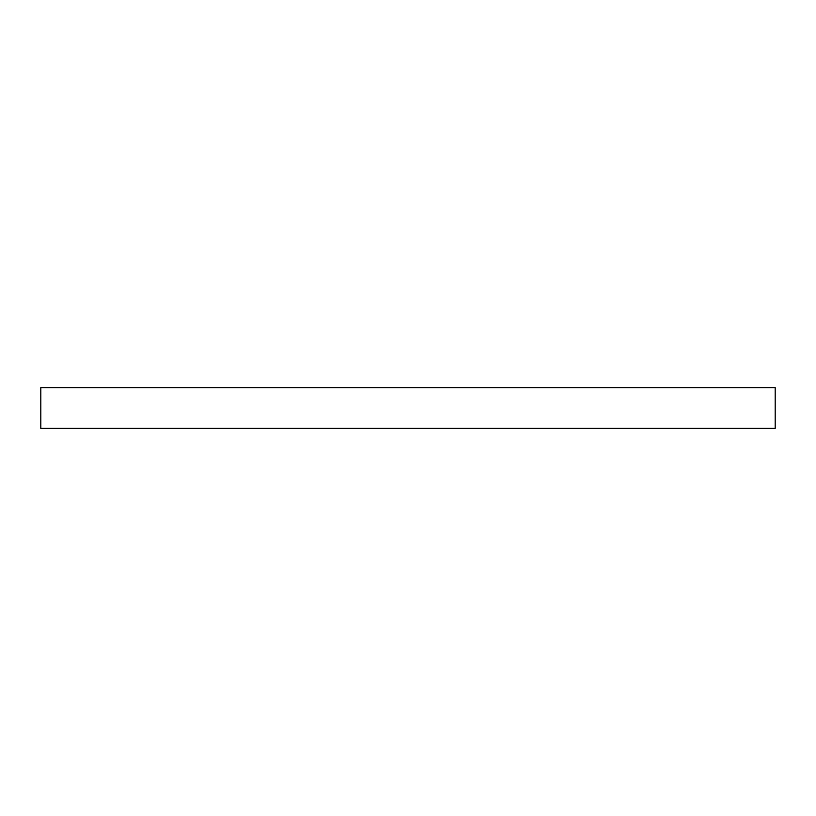 <?xml version="1.0" encoding="UTF-8"?>
<svg xmlns="http://www.w3.org/2000/svg" width="816" height="816" viewBox="0 0 816 816"><rect width="100%" height="100%" fill="white"/><g stroke="black" fill="none" stroke-linecap="round" stroke-linejoin="round"><path stroke-width="1.22" d="M775.2 428.4L775.2 387.6L40.8 387.6L40.8 428.4L775.2 428.4"/></g></svg>
